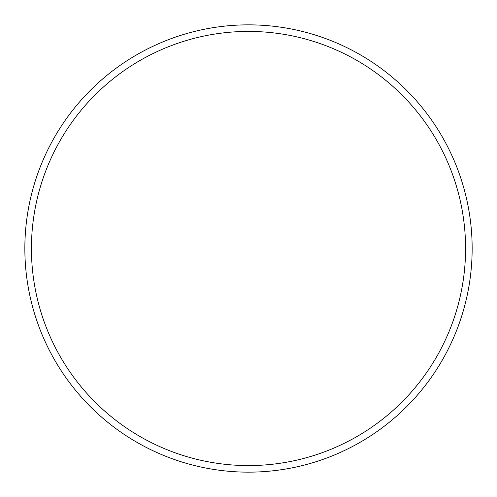 <?xml version="1.0" encoding="UTF-8"?>
<svg xmlns="http://www.w3.org/2000/svg" width="497" height="497" viewBox="0 0 497 497"><rect width="100%" height="100%" fill="white"/><g stroke="black" fill="none" stroke-linecap="round" stroke-linejoin="round"><path stroke-width="0.75" d="M465.571 248.5A217.071 217.071 0 0 0 248.5 31.429A217.071 217.071 0 0 0 31.429 248.5A217.071 217.071 0 0 0 248.5 465.571A217.071 217.071 0 0 0 465.571 248.5M24.85 248.5A223.65 223.65 0 0 1 248.5 24.85A223.65 223.65 0 0 1 472.15 248.5A223.65 223.65 0 0 1 248.5 472.15A223.65 223.65 0 0 1 24.85 248.5"/></g></svg>
